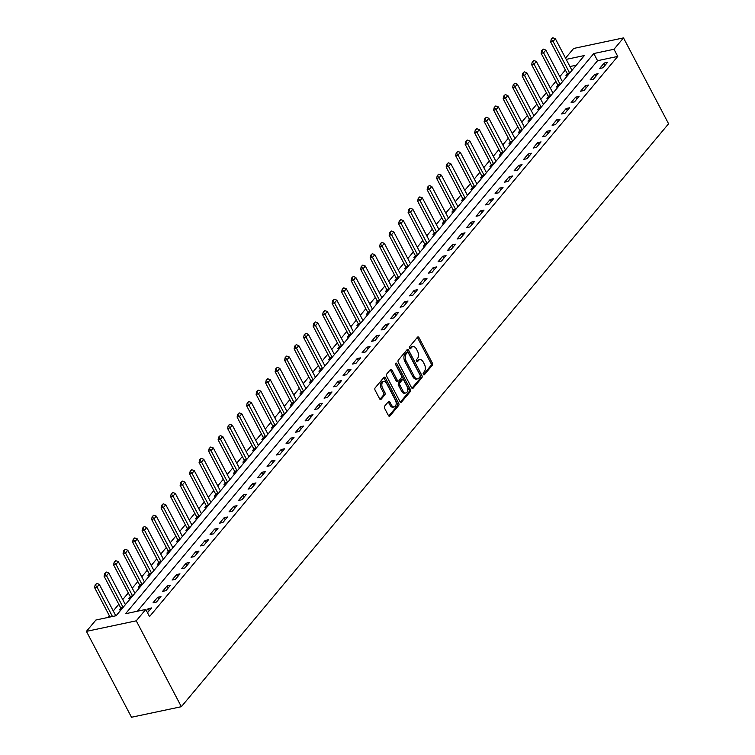 <?xml version="1.0" encoding="UTF-8"?>
<svg xmlns="http://www.w3.org/2000/svg" width="755" height="755" viewBox="0 0 755 755"><rect width="100%" height="100%" fill="white"/><g stroke="black" fill="none" stroke-linecap="round" stroke-linejoin="round"><path stroke-width="1.13" d="M423.319 374.386A1.18 0.708 78 0 0 424.084 374.924A1.18 0.708 78 0 0 424.357 374.744L432.285 365.26A1.689 1.01 78 0 0 432.294 362.966L419.016 337.674A1.689 1.01 78 0 0 417.921 336.919A1.689 1.01 78 0 0 417.534 337.164L409.606 346.649A1.18 0.708 78 0 0 409.597 348.263A1.18 0.708 78 0 0 410.371 348.791A1.18 0.708 78 0 0 410.635 348.621L411.664 347.385A5.398 3.237 78 0 1 412.909 346.602A5.398 3.237 78 0 1 416.411 349.027L417.515 351.132A5.398 3.237 78 0 1 417.496 358.493L416.467 359.72A1.18 0.708 78 0 0 416.458 361.324A1.18 0.708 78 0 0 417.232 361.853A1.18 0.708 78 0 0 417.496 361.683L418.525 360.456A5.398 3.237 78 0 1 419.771 359.663A5.398 3.237 78 0 1 423.272 362.098L424.376 364.203A5.398 3.237 78 0 1 424.348 371.554L423.329 372.781A1.18 0.708 78 0 0 423.319 374.386M384.673 406.105A1.689 1.01 78 0 0 384.663 408.398L388.391 415.495A1.689 1.01 78 0 0 389.486 416.26A1.689 1.01 78 0 0 389.873 416.014L398.678 405.473A1.689 1.01 78 0 0 398.687 403.179L385.409 377.887A1.689 1.01 78 0 0 384.314 377.132A1.689 1.01 78 0 0 383.927 377.377L375.122 387.91A1.689 1.01 78 0 0 375.112 390.212L379.605 398.782A1.689 1.01 78 0 0 380.709 399.537A1.689 1.01 78 0 0 381.096 399.291L384.861 394.78A1.689 1.01 78 0 0 384.871 392.487L382.634 388.24A4.511 2.709 78 0 1 383.7 381.435A4.511 2.709 78 0 1 386.626 383.464L395.375 400.112A4.511 2.709 78 0 1 394.308 406.917A4.511 2.709 78 0 1 391.383 404.888L389.92 402.113A1.689 1.01 78 0 0 388.825 401.349A1.689 1.01 78 0 0 388.438 401.594L384.673 406.105M145.762 609.445L136.259 620.818L181.351 706.699L668.581 123.773L623.498 37.901L613.994 49.264L593.789 53.539L125.556 613.73L145.762 609.445L149.518 616.609L617.75 56.417L613.994 49.264M411.588 387.74A1.689 1.01 78 0 0 412.683 388.495A1.689 1.01 78 0 0 413.07 388.249L421.875 377.717A1.689 1.01 78 0 0 421.885 375.414L408.606 350.131A1.689 1.01 78 0 0 407.511 349.367A1.689 1.01 78 0 0 407.124 349.622L398.319 360.154A1.689 1.01 78 0 0 398.31 362.447L411.588 387.74M410.276 391.6L401.471 402.132A1.689 1.01 78 0 1 401.084 402.377A1.689 1.01 78 0 1 399.99 401.613L386.711 376.33A1.689 1.01 78 0 1 386.72 374.027L390.486 369.525A1.689 1.01 78 0 1 390.873 369.28A1.689 1.01 78 0 1 391.968 370.035L397.356 380.293A1.689 1.01 78 0 0 398.451 381.048A1.689 1.01 78 0 0 398.838 380.803L401.339 377.811A1.689 1.01 78 0 0 401.349 375.518L395.743 364.835A1.18 0.708 78 0 1 396.016 363.061A1.18 0.708 78 0 1 396.79 363.589L410.286 389.297A1.689 1.01 78 0 1 410.276 391.6L408.927 391.883L400.367 402.122M617.75 56.417L597.545 60.702L137.391 611.22M604.179 63.033L599.621 68.488L602.99 67.78L607.548 62.325L604.179 63.033L605.255 65.072M594.685 74.405L590.117 79.86L593.487 79.143L598.045 73.688L594.685 74.405L595.752 76.444M585.182 85.768L580.623 91.223L583.983 90.515L588.551 85.06L585.182 85.768L586.248 87.806M575.678 97.14L571.12 102.595L574.489 101.878L579.047 96.423L575.678 97.14L576.745 99.179M566.174 108.503L561.616 113.958L564.985 113.25L569.544 107.795L566.174 108.503L567.25 110.541M556.671 119.875L552.113 125.33L555.482 124.613L560.04 119.158L556.671 119.875L557.747 121.914M547.177 131.238L542.609 136.693L545.978 135.985L550.546 130.53L547.177 131.238L548.243 133.276M537.673 142.61L533.115 148.065L536.484 147.348L541.042 141.893L537.673 142.61L538.74 144.649M528.17 153.973L523.611 159.428L526.981 158.72L531.539 153.265L528.17 153.973L529.236 156.011M518.666 165.345L514.108 170.8L517.477 170.083L522.035 164.628L518.666 165.345L519.742 167.383M509.172 176.708L504.604 182.163L507.973 181.455L512.532 176L509.172 176.708L510.238 178.746M499.668 188.08L495.11 193.535L498.47 192.818L503.038 187.363L499.668 188.08L500.735 190.109M490.165 199.443L485.607 204.898L488.976 204.19L493.534 198.735L490.165 199.443L491.231 201.481M480.661 210.815L476.103 216.27L479.472 215.553L484.03 210.098L480.661 210.815L481.737 212.844M471.167 222.178L466.599 227.632L469.969 226.925L474.527 221.47L471.167 222.178L472.234 224.216M461.664 233.55L457.105 239.005L460.465 238.287L465.033 232.833L461.664 233.55L462.73 235.579M452.16 244.913L447.602 250.367L450.971 249.66L455.529 244.205L452.16 244.913L453.226 246.951M442.656 256.285L438.098 261.74L441.467 261.022L446.026 255.567L442.656 256.285L443.732 258.314M433.153 267.648L428.595 273.102L431.964 272.395L436.522 266.94L433.153 267.648L434.229 269.686M423.659 279.02L419.091 284.475L422.46 283.757L427.019 278.302L423.659 279.02L424.725 281.049M414.155 290.382L409.597 295.837L412.957 295.13L417.524 289.675L414.155 290.382L415.222 292.421M404.652 301.755L400.093 307.209L403.463 306.492L408.021 301.037L404.652 301.755L405.718 303.784M395.148 313.117L390.59 318.572L393.959 317.864L398.517 312.41L395.148 313.117L396.224 315.156M385.654 324.49L381.086 329.944L384.455 329.227L389.014 323.772L385.654 324.49L386.72 326.519M376.15 335.852L371.592 341.307L374.952 340.599L379.52 335.144L376.15 335.852L377.217 337.891M366.647 347.225L362.089 352.679L365.458 351.962L370.016 346.507L366.647 347.225L367.713 349.254M357.143 358.587L352.585 364.042L355.954 363.334L360.512 357.879L357.143 358.587L358.219 360.626M347.64 369.959L343.081 375.414L346.451 374.697L351.009 369.242L347.64 369.959L348.716 371.988M338.146 381.322L333.578 386.777L336.947 386.069L341.515 380.605L338.146 381.322L339.212 383.361M328.642 392.694L324.084 398.149L327.453 397.432L332.011 391.977L328.642 392.694L329.709 394.723M319.139 404.057L314.58 409.512L317.949 408.804L322.508 403.34L319.139 404.057L320.205 406.096M309.635 415.429L305.077 420.884L308.446 420.167L313.004 414.712L309.635 415.429L310.711 417.458M300.141 426.792L295.573 432.247L298.942 431.539L303.501 426.075L300.141 426.792L301.207 428.831M290.637 438.164L286.079 443.619L289.439 442.902L294.006 437.447L290.637 438.164L291.704 440.193M281.134 449.527L276.575 454.982L279.945 454.274L284.503 448.81L281.134 449.527L282.2 451.565M271.63 460.899L267.072 466.354L270.441 465.637L274.999 460.182L271.63 460.899L272.706 462.928M262.136 472.262L257.568 477.717L260.937 477.009L265.496 471.545L262.136 472.262L263.202 474.3M252.632 483.625L248.065 489.089L251.434 488.372L256.002 482.917L252.632 483.625L253.699 485.663M243.129 494.997L238.571 500.452L241.94 499.744L246.498 494.28L243.129 494.997L244.195 497.035M233.625 506.36L229.067 511.824L232.436 511.107L236.994 505.652L233.625 506.36L234.692 508.398M224.122 517.732L219.563 523.187L222.933 522.479L227.491 517.015L224.122 517.732L225.198 519.77M214.628 529.095L210.06 534.559L213.429 533.842L217.987 528.387L214.628 529.095L215.694 531.133M205.124 540.467L200.566 545.922L203.925 545.214L208.493 539.749L205.124 540.467L206.19 542.505M195.62 551.83L191.062 557.294L194.431 556.577L198.99 551.122L195.62 551.83L196.687 553.868M186.117 563.202L181.559 568.657L184.928 567.949L189.486 562.484L186.117 563.202L187.193 565.24M176.623 574.564L172.055 580.029L175.424 579.312L179.983 573.857L176.623 574.564L177.689 576.603M167.119 585.937L162.561 591.391L165.921 590.674L170.488 585.219L167.119 585.937L168.186 587.975M157.616 597.299L153.057 602.764L156.427 602.046L160.985 596.592L157.616 597.299L158.682 599.338M147.489 612.739L151.481 607.954L148.112 608.672L146.423 610.701M565.372 70.007L559.814 76.661M555.878 81.37L550.31 88.033M546.375 92.742L540.806 99.396M536.871 104.105L531.303 110.768M527.367 115.477L521.809 122.131M517.873 126.84L512.305 133.503M508.37 138.212L502.802 144.866M498.866 149.575L493.298 156.238M489.363 160.947L483.795 167.601M479.859 172.31L474.3 178.973M470.365 183.682L464.797 190.335M460.861 195.045L455.293 201.708M451.358 206.417L445.79 213.07M441.854 217.78L436.296 224.443M432.36 229.152L426.792 235.805M422.857 240.515L417.288 247.178M413.353 251.887L407.785 258.54M403.849 263.25L398.281 269.912M394.346 274.622L388.787 281.275M384.852 285.985L379.284 292.647M375.348 297.357L369.78 304.01M365.845 308.719L360.277 315.382M356.341 320.092L350.782 326.745M346.847 331.454L341.279 338.117M337.343 342.827L331.775 349.48M327.84 354.189L322.272 360.852M318.336 365.562L312.768 372.215M308.842 376.924L303.274 383.587M299.339 388.296L293.77 394.95M289.835 399.659L284.267 406.322M280.332 411.031L274.763 417.685M270.828 422.394L265.269 429.057M261.334 433.766L255.766 440.42M251.83 445.129L246.262 451.792M242.327 456.501L236.759 463.155M232.823 467.864L227.264 474.527M223.329 479.236L217.761 485.89M213.825 490.599L208.257 497.262M204.322 501.971L198.754 508.625M194.818 513.334L189.25 519.997M185.315 524.706L179.756 531.36M175.821 536.069L170.252 542.732M166.317 547.441L160.749 554.095M156.814 558.804L151.245 565.467M147.31 570.167L141.751 576.829M137.816 581.539L132.248 588.202M128.312 592.901L122.744 599.564M118.809 604.274L113.241 610.937M109.305 615.636L107.757 617.496M576.282 65.204L569.968 66.544M567.373 73.914L565.948 75.623L567.92 75.207M571.733 69.913L572.479 69.753M562.475 81.719A1.718 1.029 -102 0 1 562.39 81.568L545.856 50.085L543.572 52.812L541.146 53.322L557.681 84.815A1.718 1.029 -102 0 1 557.87 85.287L556.444 86.995L558.417 86.57M562.23 81.276L562.975 81.115M552.971 93.091A1.718 1.029 -102 0 1 552.887 92.941L536.352 61.448L534.068 64.175L531.643 64.694L548.177 96.178A1.718 1.029 -102 0 1 548.375 96.659L546.941 98.358L548.913 97.942M552.726 92.648L553.481 92.487M543.468 104.454A1.718 1.029 -102 0 1 543.383 104.303L526.848 72.82L524.574 75.547L522.149 76.057L538.674 107.55A1.718 1.029 -102 0 1 538.872 108.022L537.437 109.73L539.419 109.305M543.232 104.011L543.977 103.85M533.964 115.826A1.718 1.029 -102 0 1 533.879 115.675L517.345 84.183L515.07 86.91L512.645 87.429L529.179 118.912A1.718 1.029 -102 0 1 529.368 119.394L527.943 121.093L529.916 120.677M533.728 115.373L534.474 115.222M524.47 127.189A1.718 1.029 -102 0 1 524.376 127.038L507.851 95.555L505.567 98.282L503.141 98.792L519.676 130.285A1.718 1.029 -102 0 1 519.865 130.757L518.44 132.465L520.412 132.04M524.225 126.746L524.97 126.585M514.967 138.561A1.718 1.029 -102 0 1 514.882 138.41L498.347 106.917L496.063 109.645L493.638 110.164L510.172 141.647A1.718 1.029 -102 0 1 510.361 142.129L508.936 143.828L510.909 143.412M514.721 138.108L515.467 137.957M505.463 149.924A1.718 1.029 -102 0 1 505.378 149.773L488.844 118.29L486.569 121.017L484.144 121.527L500.669 153.02A1.718 1.029 -102 0 1 500.867 153.491L499.433 155.2L501.405 154.775M505.218 149.481L505.973 149.32M495.959 161.296A1.718 1.029 -102 0 1 495.875 161.145L479.34 129.652L477.066 132.38L474.64 132.899L491.175 164.382A1.718 1.029 -102 0 1 491.363 164.864L489.938 166.562L491.911 166.147M495.724 160.843L496.469 160.692M486.465 172.659A1.718 1.029 -102 0 1 486.371 172.508L469.846 141.025L467.562 143.752L465.137 144.262L481.671 175.755A1.718 1.029 -102 0 1 481.86 176.226L480.435 177.935L482.407 177.51M486.22 172.215L486.966 172.055M472.356 187.589L470.931 189.297L472.904 188.882M476.716 183.578L477.462 183.427M467.458 195.394A1.718 1.029 -102 0 1 467.373 195.243L450.839 163.76L448.555 166.487L446.13 166.997L462.664 198.489A1.718 1.029 -102 0 1 462.862 198.961L461.428 200.67L463.4 200.245M467.213 194.95L467.968 194.79M457.955 206.766A1.718 1.029 -102 0 1 457.87 206.615L441.335 175.122L439.061 177.85L436.635 178.369L453.16 209.852A1.718 1.029 -102 0 1 453.359 210.334L451.924 212.032L453.906 211.617M457.719 206.313L458.464 206.162M448.451 218.129A1.718 1.029 -102 0 1 448.366 217.978L431.832 186.494L429.557 189.222L427.132 189.731L443.666 221.224A1.718 1.029 -102 0 1 443.855 221.696L442.43 223.404L444.402 222.98M448.215 217.685L448.961 217.525M438.957 229.501A1.718 1.029 -102 0 1 438.863 229.35L422.338 197.857L420.054 200.585L417.628 201.104L434.163 232.587A1.718 1.029 -102 0 1 434.351 233.069L432.926 234.767L434.899 234.352M438.712 229.048L439.457 228.897M429.453 240.864A1.718 1.029 -102 0 1 429.368 240.713L412.834 209.229L410.55 211.957L408.125 212.466L424.659 243.959A1.718 1.029 -102 0 1 424.848 244.431L423.423 246.139L425.395 245.715M429.208 240.42L429.963 240.26M419.95 252.236A1.718 1.029 -102 0 1 419.865 252.085L403.33 220.592L401.056 223.32L398.631 223.839L415.156 255.322A1.718 1.029 -102 0 1 415.354 255.803L413.919 257.502L415.892 257.087M419.714 251.783L420.459 251.632M410.446 263.599A1.718 1.029 -102 0 1 410.361 263.448L393.827 231.964L391.552 234.692L389.127 235.201L405.661 266.694A1.718 1.029 -102 0 1 405.85 267.166L404.425 268.874L406.398 268.45M410.21 263.155L410.956 262.995M400.952 274.971A1.718 1.029 -102 0 1 400.858 274.82L384.333 243.327L382.049 246.055L379.623 246.574L396.158 278.057A1.718 1.029 -102 0 1 396.347 278.538L394.922 280.237L396.894 279.822M400.707 274.518L401.452 274.367M391.449 286.334A1.718 1.029 -102 0 1 391.364 286.183L374.829 254.699L372.545 257.427L370.12 257.936L386.654 289.429A1.718 1.029 -102 0 1 386.843 289.901L385.418 291.609L387.391 291.185M391.203 285.89L391.949 285.73M377.34 301.264L375.914 302.972L377.887 302.557M381.7 297.253L382.455 297.102M372.441 309.069A1.718 1.029 -102 0 1 372.357 308.918L355.822 277.434L353.548 280.162L351.122 280.671L367.647 312.164A1.718 1.029 -102 0 1 367.845 312.636L366.42 314.344L368.393 313.92M372.206 308.625L372.951 308.465M362.947 320.441A1.718 1.029 -102 0 1 362.853 320.29L346.328 288.797L344.044 291.524L341.619 292.043L358.153 323.527A1.718 1.029 -102 0 1 358.342 324.008L356.917 325.707L358.889 325.292M362.702 319.988L363.448 319.837M353.444 331.804A1.718 1.029 -102 0 1 353.349 331.653L336.824 300.169L334.541 302.897L332.115 303.406L348.65 334.899A1.718 1.029 -102 0 1 348.838 335.371L347.413 337.07L349.386 336.655M353.198 331.36L353.944 331.2M343.94 343.176A1.718 1.029 -102 0 1 343.855 343.025L327.321 311.532L325.037 314.259L322.611 314.778L339.146 346.262A1.718 1.029 -102 0 1 339.335 346.743L337.91 348.442L339.882 348.027M343.695 342.723L344.45 342.572M334.437 354.539A1.718 1.029 -102 0 1 334.352 354.388L317.817 322.904L315.543 325.632L313.117 326.141L329.642 357.634A1.718 1.029 -102 0 1 329.841 358.106L328.406 359.805L330.388 359.389M334.201 354.095L334.946 353.935M324.933 365.911A1.718 1.029 -102 0 1 324.848 365.76L308.314 334.267L306.039 336.994L303.614 337.504L320.148 368.997A1.718 1.029 -102 0 1 320.337 369.478L318.912 371.177L320.884 370.762M324.697 365.458L325.443 365.307M315.439 377.273A1.718 1.029 -102 0 1 315.345 377.123L298.82 345.63L296.536 348.366L294.11 348.876L310.645 380.369A1.718 1.029 -102 0 1 310.834 380.841L309.408 382.54L311.381 382.124M315.194 376.83L315.939 376.669M305.935 388.646A1.718 1.029 -102 0 1 305.85 388.495L289.316 357.002L287.032 359.729L284.607 360.239L301.141 391.732A1.718 1.029 -102 0 1 301.33 392.204L299.905 393.912L301.877 393.497M305.69 388.193L306.436 388.042M296.432 400.008A1.718 1.029 -102 0 1 296.347 399.857L279.812 368.364L277.529 371.101L275.113 371.611L291.638 403.094A1.718 1.029 -102 0 1 291.836 403.576L290.401 405.275L292.374 404.859M296.186 399.565L296.941 399.404M286.928 411.381A1.718 1.029 -102 0 1 286.843 411.23L270.309 379.737L268.034 382.464L265.609 382.974L282.143 414.467A1.718 1.029 -102 0 1 282.332 414.939L280.907 416.647L282.88 416.231M286.692 410.928L287.438 410.767M277.434 422.743A1.718 1.029 -102 0 1 277.34 422.592L260.815 391.099L258.531 393.836L256.105 394.346L272.64 425.829A1.718 1.029 -102 0 1 272.829 426.311L271.404 428.009L273.376 427.594M277.189 422.3L277.934 422.139M267.931 434.116A1.718 1.029 -102 0 1 267.846 433.955L251.311 402.472L249.027 405.199L246.602 405.709L263.136 437.202A1.718 1.029 -102 0 1 263.325 437.673L261.9 439.382L263.873 438.966M267.685 433.663L268.431 433.502M258.427 445.478A1.718 1.029 -102 0 1 258.342 445.327L241.808 413.834L239.524 416.571L237.098 417.081L253.633 448.564A1.718 1.029 -102 0 1 253.831 449.046L252.397 450.744L254.369 450.329M258.182 445.035L258.937 444.874M248.923 456.85A1.718 1.029 -102 0 1 248.839 456.69L232.304 425.207L230.03 427.934L227.604 428.444L244.129 459.937A1.718 1.029 -102 0 1 244.327 460.408L242.893 462.117L244.875 461.701M248.688 456.398L249.433 456.237M239.42 468.213A1.718 1.029 -102 0 1 239.335 468.062L222.8 436.569L220.526 439.306L218.101 439.816L234.635 471.299A1.718 1.029 -102 0 1 234.824 471.781L233.399 473.479L235.371 473.064M239.184 467.77L239.93 467.609M229.926 479.585A1.718 1.029 -102 0 1 229.831 479.425L213.306 447.941L211.022 450.669L208.597 451.179L225.132 482.671A1.718 1.029 -102 0 1 225.32 483.143L223.895 484.852L225.868 484.436M229.68 479.132L230.426 478.972M220.422 490.948A1.718 1.029 -102 0 1 220.337 490.797L203.803 459.304L201.519 462.032L199.094 462.551L215.628 494.034A1.718 1.029 -102 0 1 215.817 494.516L214.392 496.214L216.364 495.799M220.177 490.505L220.922 490.344M210.919 502.32A1.718 1.029 -102 0 1 210.834 502.16L194.299 470.676L192.025 473.404L189.599 473.913L206.124 505.406A1.718 1.029 -102 0 1 206.323 505.878L204.888 507.587L206.861 507.171M210.673 501.867L211.428 501.707M196.819 517.241L195.394 518.949L197.366 518.534M201.179 513.24L201.925 513.079M191.921 525.055A1.718 1.029 -102 0 1 191.827 524.895L175.302 493.411L173.018 496.139L170.592 496.648L187.127 528.141A1.718 1.029 -102 0 1 187.315 528.613L185.89 530.321L187.863 529.906M191.676 524.602L192.421 524.442M182.417 536.418A1.718 1.029 -102 0 1 182.332 536.267L165.798 504.774L163.514 507.502L161.089 508.021L177.623 539.504A1.718 1.029 -102 0 1 177.812 539.985L176.387 541.684L178.359 541.269M182.172 535.974L182.918 535.814M172.914 547.79A1.718 1.029 -102 0 1 172.829 547.63L156.294 516.146L154.011 518.874L151.595 519.383L168.12 550.876A1.718 1.029 -102 0 1 168.318 551.348L166.883 553.056L168.856 552.641M172.668 547.337L173.423 547.177M163.41 559.153A1.718 1.029 -102 0 1 163.325 559.002L146.791 527.509L144.516 530.236L142.091 530.756L158.616 562.239A1.718 1.029 -102 0 1 158.814 562.72L157.38 564.419L159.362 564.004M163.174 558.709L163.92 558.549M153.907 570.516A1.718 1.029 -102 0 1 153.822 570.365L137.297 538.881L135.013 541.609L132.587 542.118L149.122 573.611A1.718 1.029 -102 0 1 149.311 574.083L147.886 575.791L149.858 575.376M153.671 570.072L154.416 569.912M144.413 581.888A1.718 1.029 -102 0 1 144.318 581.737L127.793 550.244L125.509 552.971L123.084 553.49L139.618 584.974A1.718 1.029 -102 0 1 139.807 585.455L138.382 587.154L140.355 586.739M144.167 581.444L144.913 581.284M134.909 593.251A1.718 1.029 -102 0 1 134.824 593.1L118.29 561.616L116.006 564.344L113.58 564.853L130.115 596.346A1.718 1.029 -102 0 1 130.304 596.818L128.879 598.526L130.851 598.111M134.664 592.807L135.419 592.647M125.405 604.623A1.718 1.029 -102 0 1 125.321 604.472L108.786 572.979L106.512 575.706L104.086 576.225L120.611 607.709A1.718 1.029 -102 0 1 120.809 608.19L119.375 609.889L121.347 609.474M125.17 604.179L125.915 604.019M115.666 615.542L116.412 615.382M566.203 59.381L584.361 55.54L116.128 615.721L95.923 620.006L86.419 631.369L131.502 717.25L181.351 706.699M565.552 58.144L573.649 48.452L623.498 37.901M86.419 631.369L136.259 620.818M597.545 60.702L593.789 53.539M148.112 608.672L149.188 610.71M419.771 359.663L418.421 359.956A5.398 3.237 78 0 0 417.175 360.739L418.525 360.456M416.552 361.485L417.175 360.739M412.909 346.602L411.56 346.885A5.398 3.237 78 0 0 410.314 347.677L411.664 347.385M409.701 348.414L410.314 347.677M423.413 374.546L430.935 365.552A1.689 1.01 78 0 0 430.945 363.249L417.675 337.966A1.689 1.01 78 0 0 417.288 337.457M411.966 388.24L420.535 378A1.689 1.01 78 0 0 420.535 375.707L407.266 350.414A1.689 1.01 78 0 0 406.888 349.905M420.025 376.736A1.18 0.708 78 0 0 420.035 375.122L408.38 352.925A1.18 0.708 78 0 0 407.606 352.396A1.18 0.708 78 0 0 407.341 352.566L406.256 353.859A5.398 3.237 78 0 0 406.228 361.211L414.193 376.386A5.398 3.237 78 0 0 417.704 378.812A5.398 3.237 78 0 0 418.94 378.029L420.025 376.736M406.577 352.727A1.18 0.708 78 0 0 406.266 352.679A1.18 0.708 78 0 0 405.992 352.849L407.341 352.566M417.704 378.812L416.354 379.095A5.398 3.237 78 0 1 412.843 376.669L404.878 361.494A5.398 3.237 78 0 1 404.906 354.142L405.992 352.849M398.451 381.048L397.102 381.332A1.689 1.01 78 0 1 396.007 380.577L390.628 370.318A1.689 1.01 78 0 0 390.25 369.818M395.535 364.052L408.936 389.58L410.286 389.297M402.943 390.93A4.511 2.709 78 0 0 405.879 392.959A4.511 2.709 78 0 0 406.936 386.154L403.859 380.293A1.689 1.01 78 0 0 402.764 379.538A1.689 1.01 78 0 0 402.368 379.784L399.876 382.766A1.689 1.01 78 0 0 399.867 385.069L402.943 390.93L401.594 391.222A4.511 2.709 78 0 0 404.529 393.251L405.879 392.959M402.764 379.538L401.415 379.822A1.689 1.01 78 0 0 401.028 380.067L402.368 379.784M401.594 391.222L398.517 385.352A1.689 1.01 78 0 1 398.527 383.059L401.028 380.067M408.927 391.883A1.689 1.01 78 0 0 408.936 389.58M394.308 406.917L392.959 407.2A4.511 2.709 78 0 1 390.033 405.171L388.57 402.396A1.689 1.01 78 0 0 388.193 401.886M383.7 381.435L382.351 381.719A4.511 2.709 78 0 0 381.294 388.523L382.634 388.24M379.991 399.291L383.512 395.073A1.689 1.01 78 0 0 383.521 392.77L381.294 388.523M388.768 416.005L397.328 405.765A1.689 1.01 78 0 0 397.338 403.463L384.059 378.18A1.689 1.01 78 0 0 383.682 377.67M571.979 70.357A1.718 1.029 -102 0 1 571.884 70.206L555.359 38.713L553.075 41.44L550.65 41.959L567.184 73.443A1.718 1.029 -102 0 1 567.373 73.924L567.76 75.236M551.66 39.118L552.802 37.75L551.254 39.203L553.075 41.44L569.61 72.933A1.718 1.029 -102 0 1 569.685 73.093M555.359 38.713L552.802 37.75M551.254 39.203L550.65 41.959M559.842 84.871L557.87 85.287L558.266 86.608M542.156 50.481L543.298 49.113L541.75 50.566L543.572 52.812L560.106 84.296A1.718 1.029 -102 0 1 560.182 84.466M545.856 50.085L543.298 49.113M541.75 50.566L541.146 53.322M550.338 96.244L548.375 96.659L548.762 97.971M532.652 61.853L533.794 60.485L532.247 61.938L534.068 64.175L550.603 95.668A1.718 1.029 -102 0 1 550.678 95.828M536.352 61.448L533.794 60.485M532.247 61.938L531.643 64.694M540.835 107.606L538.872 108.022L539.259 109.343M523.149 73.216L524.291 71.848L522.753 73.301L524.574 75.547L541.099 107.031A1.718 1.029 -102 0 1 541.184 107.201M526.848 72.82L524.291 71.848M522.753 73.301L522.149 76.057M531.341 118.979L529.368 119.394L529.755 120.706M513.655 84.588L514.787 83.22L513.249 84.673L515.07 86.91L531.605 118.403A1.718 1.029 -102 0 1 531.68 118.563M517.345 84.183L514.787 83.22M513.249 84.673L512.645 87.429M521.837 130.341L519.865 130.757L520.261 132.078M504.151 95.951L505.293 94.583L503.745 96.036L505.567 98.282L522.101 129.766A1.718 1.029 -102 0 1 522.177 129.935M507.851 95.555L505.293 94.583M503.745 96.036L503.141 98.792M512.334 141.713L510.361 142.129L510.758 143.441M494.648 107.314L495.79 105.955L494.242 107.408L496.063 109.645L512.598 141.138A1.718 1.029 -102 0 1 512.673 141.298M498.347 106.917L495.79 105.955M494.242 107.408L493.638 110.164M502.83 153.076L500.867 153.491L501.254 154.813M485.144 118.686L486.286 117.318L484.748 118.771L486.569 121.017L503.094 152.501A1.718 1.029 -102 0 1 503.179 152.67M488.844 118.29L486.286 117.318M484.748 118.771L484.144 121.527M493.326 164.439L491.363 164.864L491.75 166.175M475.65 130.049L476.782 128.69L475.244 130.143L477.066 132.38L493.591 163.873A1.718 1.029 -102 0 1 493.676 164.033M479.34 129.652L476.782 128.69M475.244 130.143L474.64 132.899M483.832 175.811L481.86 176.226L482.247 177.548M466.146 141.421L467.288 140.053L465.741 141.506L467.562 143.752L484.097 175.236A1.718 1.029 -102 0 1 484.172 175.405M469.846 141.025L467.288 140.053M465.741 141.506L465.137 144.262M476.962 184.031A1.718 1.029 -102 0 1 476.877 183.88L460.342 152.387L458.058 155.115L455.633 155.634L472.168 187.117A1.718 1.029 -102 0 1 472.356 187.599L472.753 188.91M456.643 152.784L457.785 151.425L456.237 152.878L458.058 155.115L474.593 186.608A1.718 1.029 -102 0 1 474.668 186.768M460.342 152.387L457.785 151.425M456.237 152.878L455.633 155.634M464.825 198.546L462.862 198.961L463.249 200.283M447.139 164.156L448.281 162.787L446.733 164.241L448.555 166.487L465.089 197.97A1.718 1.029 -102 0 1 465.165 198.14M450.839 163.76L448.281 162.787M446.733 164.241L446.13 166.997M455.322 209.909L453.359 210.334L453.746 211.645M437.636 175.519L438.778 174.16L437.239 175.613L439.061 177.85L455.586 209.343A1.718 1.029 -102 0 1 455.671 209.503M441.335 175.122L438.778 174.16M437.239 175.613L436.635 178.369M445.827 221.281L443.855 221.696L444.242 223.018M428.142 186.891L429.284 185.522L427.736 186.976L429.557 189.222L446.092 220.705A1.718 1.029 -102 0 1 446.167 220.875M431.832 186.494L429.284 185.522M427.736 186.976L427.132 189.731M436.324 232.644L434.351 233.069L434.748 234.38M418.638 198.254L419.78 196.895L418.232 198.338L420.054 200.585L436.588 232.078A1.718 1.029 -102 0 1 436.664 232.238M422.338 197.857L419.78 196.895M418.232 198.338L417.628 201.104M426.82 244.016L424.848 244.431L425.244 245.752M409.134 209.626L410.276 208.257L408.729 209.711L410.55 211.957L427.085 243.44A1.718 1.029 -102 0 1 427.16 243.601M412.834 209.229L410.276 208.257M408.729 209.711L408.125 212.466M417.317 255.379L415.354 255.803L415.741 257.115M399.631 220.988L400.773 219.63L399.235 221.073L401.056 223.32L417.581 254.812A1.718 1.029 -102 0 1 417.666 254.973M403.33 220.592L400.773 219.63M399.235 221.073L398.631 223.839M407.813 266.751L405.85 267.166L406.237 268.487M390.137 232.361L391.269 230.992L389.731 232.446L391.552 234.692L408.077 266.175A1.718 1.029 -102 0 1 408.162 266.336M393.827 231.964L391.269 230.992M389.731 232.446L389.127 235.201M398.319 278.114L396.347 278.538L396.743 279.85M380.633 243.723L381.775 242.364L380.227 243.808L382.049 246.055L398.583 277.547A1.718 1.029 -102 0 1 398.659 277.708M384.333 243.327L381.775 242.364M380.227 243.808L379.623 246.574M388.816 289.486L386.843 289.901L387.239 291.222M371.13 255.096L372.272 253.727L370.724 255.181L372.545 257.427L389.08 288.91A1.718 1.029 -102 0 1 389.155 289.071M374.829 254.699L372.272 253.727M370.724 255.181L370.12 257.936M381.945 297.706A1.718 1.029 -102 0 1 381.86 297.555L365.326 266.062L363.042 268.789L360.626 269.308L377.151 300.792A1.718 1.029 -102 0 1 377.349 301.273L377.736 302.585M361.626 266.458L362.768 265.099L361.22 266.543L363.042 268.789L379.576 300.282A1.718 1.029 -102 0 1 379.652 300.443M365.326 266.062L362.768 265.099M361.22 266.543L360.626 269.308M369.808 312.221L367.845 312.636L368.232 313.957M352.132 277.831L353.264 276.462L351.726 277.916L353.548 280.162L370.073 311.645A1.718 1.029 -102 0 1 370.158 311.806M355.822 277.434L353.264 276.462M351.726 277.916L351.122 280.671M360.314 323.584L358.342 324.008L358.729 325.32M342.628 289.193L343.77 287.834L342.223 289.278L344.044 291.524L360.579 323.017A1.718 1.029 -102 0 1 360.654 323.178M346.328 288.797L343.77 287.834M342.223 289.278L341.619 292.043M350.811 334.956L348.838 335.371L349.235 336.692M333.125 300.565L334.267 299.197L332.719 300.65L334.541 302.897L351.075 334.38A1.718 1.029 -102 0 1 351.15 334.541M336.824 300.169L334.267 299.197M332.719 300.65L332.115 303.406M341.307 346.318L339.335 346.743L339.731 348.055M323.621 311.928L324.763 310.569L323.216 312.013L325.037 314.259L341.571 345.752A1.718 1.029 -102 0 1 341.647 345.913M327.321 311.532L324.763 310.569M323.216 312.013L322.611 314.778M331.804 357.691L329.841 358.106L330.228 359.427M314.118 323.3L315.26 321.932L313.721 323.385L315.543 325.632L332.068 357.115A1.718 1.029 -102 0 1 332.153 357.275M317.817 322.904L315.26 321.932M313.721 323.385L313.117 326.141M322.3 369.053L320.337 369.478L320.724 370.79M304.624 334.663L305.756 333.304L304.218 334.748L306.039 336.994L322.574 368.487A1.718 1.029 -102 0 1 322.649 368.648M308.314 334.267L305.756 333.304M304.218 334.748L303.614 337.504M312.806 380.426L310.834 380.841L311.23 382.162M295.12 346.035L296.262 344.667L294.714 346.12L296.536 348.366L313.07 379.85A1.718 1.029 -102 0 1 313.146 380.01M298.82 345.63L296.262 344.667M294.714 346.12L294.11 348.876M303.302 391.788L301.33 392.204L301.726 393.525M285.616 357.398L286.758 356.039L285.211 357.483L287.032 359.729L303.567 391.222A1.718 1.029 -102 0 1 303.642 391.383M289.316 357.002L286.758 356.039M285.211 357.483L284.607 360.239M293.799 403.161L291.836 403.576L292.223 404.897M276.113 368.77L277.255 367.402L275.717 368.855L277.529 371.101L294.063 402.585A1.718 1.029 -102 0 1 294.139 402.745M279.812 368.364L277.255 367.402M275.717 368.855L275.113 371.611M284.295 414.523L282.332 414.939L282.719 416.26M266.619 380.133L267.751 378.774L266.213 380.218L268.034 382.464L284.559 413.957A1.718 1.029 -102 0 1 284.644 414.118M270.309 379.737L267.751 378.774M266.213 380.218L265.609 382.974M274.801 425.895L272.829 426.311L273.216 427.632M257.115 391.505L258.257 390.137L256.709 391.59L258.531 393.836L275.065 425.32A1.718 1.029 -102 0 1 275.141 425.48M260.815 391.099L258.257 390.137M256.709 391.59L256.105 394.346M265.298 437.258L263.325 437.673L263.721 438.995M247.612 402.868L248.754 401.509L247.206 402.953L249.027 405.199L265.562 436.692A1.718 1.029 -102 0 1 265.637 436.852M251.311 402.472L248.754 401.509M247.206 402.953L246.602 405.709M255.794 448.63L253.831 449.046L254.218 450.367M238.108 414.24L239.25 412.872L237.702 414.325L239.524 416.571L256.058 448.055A1.718 1.029 -102 0 1 256.134 448.215M241.808 413.834L239.25 412.872M237.702 414.325L237.098 417.081M246.29 459.993L244.327 460.408L244.714 461.73M228.605 425.603L229.746 424.244L228.208 425.688L230.03 427.934L246.555 459.427A1.718 1.029 -102 0 1 246.64 459.587M232.304 425.207L229.746 424.244M228.208 425.688L227.604 428.444M236.796 471.365L234.824 471.781L235.211 473.102M219.11 436.975L220.243 435.607L218.705 437.06L220.526 439.306L237.061 470.79A1.718 1.029 -102 0 1 237.136 470.95M222.8 436.569L220.243 435.607M218.705 437.06L218.101 439.816M227.293 482.728L225.32 483.143L225.717 484.465M209.607 448.338L210.749 446.979L209.201 448.423L211.022 450.669L227.557 482.162A1.718 1.029 -102 0 1 227.632 482.322M213.306 447.941L210.749 446.979M209.201 448.423L208.597 451.179M217.789 494.1L215.817 494.516L216.213 495.837M200.103 459.71L201.245 458.342L199.697 459.795L201.519 462.032L218.053 493.525A1.718 1.029 -102 0 1 218.129 493.685M203.803 459.304L201.245 458.342M199.697 459.795L199.094 462.551M208.286 505.463L206.323 505.878L206.71 507.2M190.6 471.073L191.742 469.714L190.203 471.158L192.025 473.404L208.55 504.897A1.718 1.029 -102 0 1 208.635 505.057M194.299 470.676L191.742 469.714M190.203 471.158L189.599 473.913M201.415 513.683A1.718 1.029 -102 0 1 201.33 513.532L184.796 482.039L182.521 484.767L180.096 485.286L196.63 516.769A1.718 1.029 -102 0 1 196.819 517.25L197.206 518.572M181.106 482.445L182.238 481.077L180.7 482.53L182.521 484.767L199.046 516.26A1.718 1.029 -102 0 1 199.131 516.42M184.796 482.039L182.238 481.077M180.7 482.53L180.096 485.286M189.288 528.198L187.315 528.613L187.702 529.934M171.602 493.808L172.744 492.449L171.196 493.893L173.018 496.139L189.552 527.622A1.718 1.029 -102 0 1 189.628 527.792M175.302 493.411L172.744 492.449M171.196 493.893L170.592 496.648M179.784 539.57L177.812 539.985L178.208 541.307M162.099 505.18L163.24 503.812L161.693 505.265L163.514 507.502L180.049 538.995A1.718 1.029 -102 0 1 180.124 539.155M165.798 504.774L163.24 503.812M161.693 505.265L161.089 508.021M170.281 550.933L168.318 551.348L168.705 552.669M152.595 516.543L153.737 515.184L152.189 516.628L154.011 518.874L170.545 550.357A1.718 1.029 -102 0 1 170.621 550.527M156.294 516.146L153.737 515.184M152.189 516.628L151.595 519.383M160.777 562.305L158.814 562.72L159.201 564.042M143.091 527.915L144.233 526.546L142.695 528L144.516 530.236L161.041 561.729A1.718 1.029 -102 0 1 161.126 561.89M146.791 527.509L144.233 526.546M142.695 528L142.091 530.756M151.283 573.668L149.311 574.083L149.698 575.404M133.597 539.278L134.739 537.919L133.191 539.363L135.013 541.609L151.547 573.092A1.718 1.029 -102 0 1 151.623 573.262M137.297 538.881L134.739 537.919M133.191 539.363L132.587 542.118M141.78 585.04L139.807 585.455L140.203 586.777M124.094 550.65L125.236 549.281L123.688 550.735L125.509 552.971L142.044 584.464A1.718 1.029 -102 0 1 142.119 584.625M127.793 550.244L125.236 549.281M123.688 550.735L123.084 553.49M132.276 596.403L130.304 596.818L130.7 598.139M114.59 562.013L115.732 560.654L114.184 562.097L116.006 564.344L132.54 595.827A1.718 1.029 -102 0 1 132.616 595.997M118.29 561.616L115.732 560.654M114.184 562.097L113.58 564.853M122.772 607.775L120.809 608.19L121.196 609.502M105.087 573.385L106.228 572.016L104.69 573.47L106.512 575.706L123.037 607.199A1.718 1.029 -102 0 1 123.122 607.36M108.786 572.979L106.228 572.016M104.69 573.47L104.086 576.225M115.798 615.797L99.282 584.351L97.008 587.079L112.457 616.505M95.592 584.748L96.725 583.388L95.187 584.832L97.008 587.079L94.583 587.588L110.032 617.014M99.282 584.351L96.725 583.388M95.187 584.832L94.583 587.588M423.772 374.876L424.357 374.744M410.05 348.744L410.635 348.621M416.911 361.805L417.496 361.683M417.675 337.966L419.016 337.674M430.945 363.249L432.294 362.966M430.935 365.552L432.285 365.26M407.266 350.414L408.606 350.131M420.535 375.707L421.885 375.414M420.535 378L421.875 377.717M412.23 388.429L413.07 388.249M404.906 354.142L406.256 353.859M404.878 361.494L406.228 361.211M412.843 376.669L414.193 376.386M400.631 402.311L401.471 402.132M390.628 370.318L391.968 370.035M396.007 380.577L397.356 380.293M395.535 363.853L396.79 363.589M398.527 383.059L399.876 382.766M398.517 385.352L399.867 385.069M388.57 402.396L389.92 402.113M390.033 405.171L391.383 404.888M383.521 392.77L384.871 392.487M383.512 395.073L384.861 394.78M380.246 399.47L381.096 399.291M384.059 378.18L385.409 377.887M397.338 403.463L398.687 403.179M397.328 405.765L398.678 405.473M389.023 416.184L389.873 416.014M567.373 73.924L569.346 73.509M567.184 73.443L569.61 72.933M557.681 84.815L560.106 84.296M548.177 96.178L550.603 95.668M538.674 107.55L541.099 107.031M529.179 118.912L531.605 118.403M519.676 130.285L522.101 129.766M510.172 141.647L512.598 141.138M500.669 153.02L503.094 152.501M491.175 164.382L493.591 163.873M481.671 175.755L484.097 175.236M472.356 187.599L474.329 187.174M472.168 187.117L474.593 186.608M462.664 198.489L465.089 197.97M453.16 209.852L455.586 209.343M443.666 221.224L446.092 220.705M434.163 232.587L436.588 232.078M424.659 243.959L427.085 243.44M415.156 255.322L417.581 254.812M405.661 266.694L408.077 266.175M396.158 278.057L398.583 277.547M386.654 289.429L389.08 288.91M377.349 301.273L379.312 300.849M377.151 300.792L379.576 300.282M367.647 312.164L370.073 311.645M358.153 323.527L360.579 323.017M348.65 334.899L351.075 334.38M339.146 346.262L341.571 345.752M329.642 357.634L332.068 357.115M320.148 368.997L322.574 368.487M310.645 380.369L313.07 379.85M301.141 391.732L303.567 391.222M291.638 403.094L294.063 402.585M282.143 414.467L284.559 413.957M272.64 425.829L275.065 425.32M263.136 437.202L265.562 436.692M253.633 448.564L256.058 448.055M244.129 459.937L246.555 459.427M234.635 471.299L237.061 470.79M225.132 482.671L227.557 482.162M215.628 494.034L218.053 493.525M206.124 505.406L208.55 504.897M196.819 517.25L198.782 516.835M196.63 516.769L199.046 516.26M187.127 528.141L189.552 527.622M177.623 539.504L180.049 538.995M168.12 550.876L170.545 550.357M158.616 562.239L161.041 561.729M149.122 573.611L151.547 573.092M139.618 584.974L142.044 584.464M130.115 596.346L132.54 595.827M120.611 607.709L123.037 607.199M406.266 352.679L407.606 352.396"/></g></svg>
